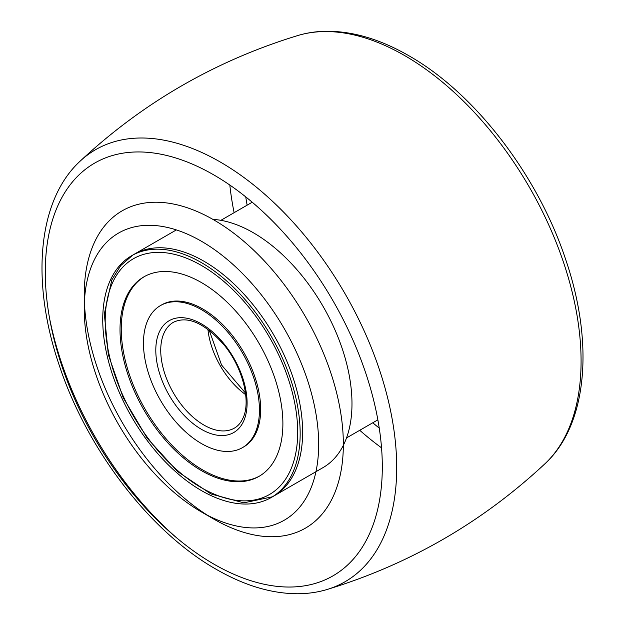 <?xml version="1.0" encoding="UTF-8"?>
<svg xmlns="http://www.w3.org/2000/svg" width="625" height="625" viewBox="0 0 625 625"><rect width="100%" height="100%" fill="white"/><g stroke="black" fill="none" stroke-linecap="round" stroke-linejoin="round"><path stroke-width="0.94" d="M213.789 219.891A183.219 105.781 -120 0 0 84.234 294.688A183.219 105.781 -120 0 0 213.789 519.086L213.789 519.086A183.219 105.781 -120 0 0 343.344 444.289A183.219 105.781 -120 0 0 213.789 219.891M201.453 511.961A165.766 95.711 -120 0 0 318.672 444.289A165.766 95.711 -120 0 0 201.453 241.266A165.766 95.711 -120 0 0 84.234 308.938A165.766 95.711 -120 0 0 201.453 511.961L213.789 519.086L201.453 511.961M201.453 490.594A139.594 80.594 -120 0 0 271.25 497.508A139.594 80.594 -120 0 0 292.648 385.648A139.594 80.594 -120 0 0 201.453 262.633A139.594 80.594 -120 0 0 131.656 255.719A139.594 80.594 -120 0 0 110.258 367.578A139.594 80.594 -120 0 0 201.453 490.594M271.25 497.508L323.07 467.586A139.594 80.594 -120 0 0 344.469 355.727A139.594 80.594 -120 0 0 253.273 232.711A139.594 80.594 -120 0 0 212.891 219.375M126.172 297.289A115.164 66.492 -120 0 0 156.258 428.742A115.164 66.492 -120 0 0 259.039 476.352A115.164 66.492 -120 0 0 276.734 455.938A115.164 66.492 -120 0 0 246.648 324.484A115.164 66.492 -120 0 0 143.867 276.875A115.164 66.492 -120 0 0 126.172 297.289M273.719 496.078A139.594 80.594 -120 0 0 295.172 471.336A139.594 80.594 -120 0 0 258.703 312A139.594 80.594 -120 0 0 134.125 254.297M255.062 433.102A82.016 47.352 -120 0 0 233.633 339.492A82.016 47.352 -120 0 0 160.445 305.586A82.016 47.352 -120 0 0 147.844 320.125A82.016 47.352 -120 0 0 169.273 413.734A82.016 47.352 -120 0 0 242.461 447.641A82.016 47.352 -120 0 0 255.062 433.102M243.07 447.273A82.016 47.352 -120 0 0 256.297 432.383A82.016 47.352 -120 0 0 234.508 338.289A82.016 47.352 -120 0 0 161.07 305.242M144.492 276.523A115.164 66.492 -120 0 0 127.406 296.578A115.164 66.492 -120 0 0 157.133 427.539A115.164 66.492 -120 0 0 259.648 475.984M545.047 463.672A249.453 144.023 -120 0 0 562.734 260.078A249.453 144.023 -120 0 0 404.688 55.594A249.453 144.023 -120 0 0 297.859 35.523C215.531 60.672 142.898 102.609 79.953 161.328A249.453 144.023 60 0 1 220.312 162.039A249.453 144.023 60 0 1 387.453 397.133A249.453 144.023 60 0 1 327.141 589.477C409.469 564.328 482.102 522.391 545.047 463.672C587.734 424.227 594.141 342.648 565.648 259.398C537.797 175.188 474.914 93.148 408.859 55.734C380.758 39.516 353.578 31.352 327.32 31.25C317.031 31.289 307.211 32.711 297.859 35.523M213.789 564.07A238.313 137.594 -120 0 0 382.305 466.781A238.313 137.594 -120 0 0 213.789 174.906A238.313 137.594 -120 0 0 45.281 272.195A238.313 137.594 -120 0 0 213.789 564.07M379.25 428.109A238.313 137.594 60 0 1 372.773 422.773M247.133 205.164A238.313 137.594 60 0 1 245.75 196.891M229.82 185.039A249.453 144.023 -120 0 0 234.117 212.688M359.75 430.289A249.453 144.023 -120 0 0 381.539 447.836M176.258 537.516A249.453 144.023 60 0 1 49.508 317.977M290.422 470.359A136.102 78.578 -120 0 0 238.156 295.07A136.102 78.578 -120 0 0 112.484 282.867A136.102 78.578 -120 0 0 164.75 458.156A136.102 78.578 -120 0 0 290.422 470.359M243.656 421.078A64.562 37.273 -120 0 0 218.859 337.93A64.562 37.273 -120 0 0 159.25 332.141A64.562 37.273 -120 0 0 184.047 415.297A64.562 37.273 -120 0 0 243.656 421.078M173.383 322.297A61.07 35.258 -120 0 0 164 333.125A61.07 35.258 -120 0 0 179.953 402.836A61.07 35.258 -120 0 0 234.453 428.078C238.039 426.031 240.867 422.742 242.937 418.227C251.125 401.781 242.969 367.883 224.273 345.211C204.742 323.109 187.773 315.469 173.383 322.297M207.922 329.258A61.07 35.258 -120 0 0 245.695 394.688M79.953 161.328C37.266 200.773 30.859 282.352 59.352 365.602C87.203 449.812 150.086 531.852 216.141 569.266C244.242 585.484 271.422 593.648 297.68 593.75C307.969 593.711 317.789 592.289 327.141 589.477M176.359 229.914L131.656 255.719M84.234 308.938L84.234 294.688M252.227 202.227L220.883 220.328M377.867 419.836L346.516 437.93M132.883 255.031L120.75 265.562L111.773 280.008L104.32 313.906L108.32 354.609L123.18 397.648L147.18 438.156L177.57 471.531L210.984 493.969L243.82 502.844L272.461 496.781M161.68 304.875L160.445 305.586M209.219 330.234L221.547 365.008L245.508 393.078M243.695 446.922L242.461 447.641"/></g></svg>
